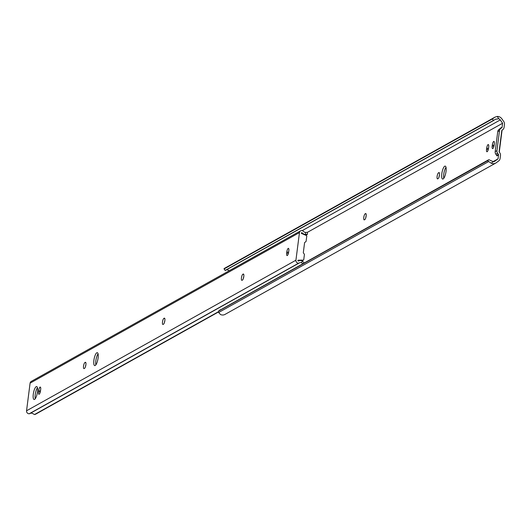 <?xml version="1.0" encoding="UTF-8"?>
<svg xmlns="http://www.w3.org/2000/svg" width="531" height="531" viewBox="0 0 531 531"><rect width="100%" height="100%" fill="white"/><g stroke="black" fill="none" stroke-linecap="round" stroke-linejoin="round"><path stroke-width="0.8" d="M443.106 178.947A6.591 1.892 -78.7 0 0 445.921 172.17A6.591 1.892 -78.7 0 0 445.217 166.11A6.591 1.892 -78.7 0 0 444.739 166.21A6.591 1.892 -78.7 0 0 441.925 172.987A6.591 1.892 -78.7 0 0 442.628 179.04A6.591 1.892 -78.7 0 0 443.106 178.947M493.711 141.445A3.126 0.896 -78.7 0 0 492.33 145.023L492.191 146.091A3.126 0.896 -78.7 0 0 492.576 148.6A3.126 0.896 -78.7 0 0 494.188 144.976L494.328 143.908A3.126 0.896 -78.7 0 0 493.943 141.399A3.126 0.896 -78.7 0 0 493.711 141.445M488.075 144.598A3.126 0.896 -78.7 0 0 486.688 148.176L486.549 149.244A3.126 0.896 -78.7 0 0 486.934 151.753A3.126 0.896 -78.7 0 0 488.547 148.129L488.686 147.054A3.126 0.896 -78.7 0 0 488.301 144.551A3.126 0.896 -78.7 0 0 488.075 144.598M365.726 217.936A3.126 0.896 101.3 0 1 366.164 215.878M443.803 178.263A6.591 1.892 101.3 0 1 446 167.278M439.044 176.956A3.126 0.896 101.3 0 1 439.482 174.898M487.325 160.893L488.885 159.751A4.162 1.513 53.8 0 1 490.259 160.402L493.339 161.65A3.305 3.073 60.8 0 0 494.985 161.092L498.038 158.862L498.549 154.866L496.77 155.862A0.697 0.644 -119.2 0 0 496.644 155.351L495.828 154.196A3.471 3.226 60.8 0 1 495.177 151.634L497.739 131.622A3.471 3.226 60.8 0 1 498.994 129.445L500.063 128.661A0.697 0.644 -119.2 0 0 500.315 128.23L502.087 127.234L502.598 123.245L500.262 119.933A3.305 3.073 60.8 0 0 498.828 118.758L495.536 119.243L493.418 120.444L492.376 118.977L494.952 117.159L497.202 116.455A5.383 5.011 -119.2 0 1 501.828 118.785L503.667 121.393A4.162 3.876 -119.2 0 1 504.45 124.466L504.065 127.453A3.471 3.226 -119.2 0 1 502.811 129.63L501.822 130.354L499.074 151.8L499.83 152.875A3.471 3.226 -119.2 0 1 500.481 155.43L500.102 158.424A4.162 3.876 -119.2 0 1 498.589 161.032L496.186 162.791A5.383 5.011 -119.2 0 1 495.708 163.097A5.383 5.011 -119.2 0 1 491.215 163.203L488.693 161.55A4.162 1.513 -126.2 0 0 487.325 160.893L218.599 311.106A4.162 1.513 -126.2 0 0 218.666 312.493L220.511 314.525A5.383 5.011 -119.2 0 0 225.005 314.418A5.383 5.011 -119.2 0 0 225.483 314.113M499.266 152.072L502.067 130.175M502.598 123.245L307.343 232.386M498.038 158.862L493.067 161.643M364.757 219.628A3.126 0.896 -78.7 0 0 366.091 216.422A3.126 0.896 -78.7 0 0 365.759 213.548A3.126 0.896 -78.7 0 0 365.527 213.595L365.175 213.794A3.126 0.896 -78.7 0 0 363.841 217.006A3.126 0.896 -78.7 0 0 364.173 219.874A3.126 0.896 -78.7 0 0 364.405 219.827L364.757 219.628M438.075 178.648A3.126 0.896 -78.7 0 0 439.402 175.436A3.126 0.896 -78.7 0 0 439.071 172.568A3.126 0.896 -78.7 0 0 438.845 172.615L438.493 172.814A3.126 0.896 -78.7 0 0 437.159 176.02A3.126 0.896 -78.7 0 0 437.491 178.894A3.126 0.896 -78.7 0 0 437.717 178.847L438.075 178.648M494.952 117.159L224.64 268.261L223.982 268.805L225.224 270.445M492.741 118.592L224.016 268.805M492.376 118.977L224.334 268.805M493.418 120.444L225.376 270.279M493.943 120.291L225.217 270.505M229.153 270.783A3.305 3.073 60.8 0 0 228.124 270.08L226.445 269.821M495.921 119.004L495.536 119.243M488.361 159.904L218.964 310.728L487.007 160.893M502.087 127.234A0.697 0.644 -119.2 0 1 501.835 127.672L500.773 128.449A3.471 3.226 60.8 0 0 499.512 130.626L496.95 150.638A3.471 3.226 60.8 0 0 497.6 153.2L498.417 154.355A0.697 0.644 -119.2 0 1 498.549 154.866M34.568 399.398A6.591 1.892 -78.7 0 0 37.376 392.621A6.591 1.892 -78.7 0 0 36.672 386.561A6.591 1.892 -78.7 0 0 36.194 386.661A6.591 1.892 -78.7 0 0 33.387 393.438A6.591 1.892 -78.7 0 0 34.084 399.491A6.591 1.892 -78.7 0 0 34.568 399.398M95.182 365.514A6.591 1.892 -78.7 0 0 97.989 358.737A6.591 1.892 -78.7 0 0 97.292 352.677A6.591 1.892 -78.7 0 0 96.815 352.776A6.591 1.892 -78.7 0 0 94 359.553A6.591 1.892 -78.7 0 0 94.704 365.607A6.591 1.892 -78.7 0 0 95.182 365.514M288.2 248.408A3.126 0.896 -78.7 0 0 286.813 251.979L286.68 253.055A3.126 0.896 -78.7 0 0 287.065 255.557A3.126 0.896 -78.7 0 0 288.678 251.933L288.818 250.864A3.126 0.896 -78.7 0 0 288.426 248.362A3.126 0.896 -78.7 0 0 288.2 248.408M40.057 387.119A3.126 0.896 -78.7 0 0 38.67 390.69L38.531 391.765A3.126 0.896 -78.7 0 0 38.916 394.267A3.126 0.896 -78.7 0 0 40.529 390.65L40.668 389.575A3.126 0.896 -78.7 0 0 40.283 387.072A3.126 0.896 -78.7 0 0 40.057 387.119M302.803 263.628L301.601 262.719L302.245 260.821A5.383 5.011 -119.2 0 0 298.462 261.026A0.418 0.385 60.8 0 1 297.884 260.575L297.931 260.197L303.267 260.117A0.558 0.518 60.8 0 0 303.752 259.672L304.402 254.568A0.558 0.518 60.8 0 0 304.296 254.157L303.433 252.935A0.558 0.518 -119.2 0 1 303.327 252.524L304.575 242.78A0.558 0.518 -119.2 0 1 304.781 242.428L305.909 241.605A0.558 0.518 60.8 0 0 306.108 241.253L306.765 236.149A0.558 0.518 60.8 0 0 306.414 235.538L301.369 233.381L301.416 233.003A0.418 0.385 60.8 0 1 302.079 232.804L301.396 233.189M163.88 318.394A3.126 0.896 -78.7 0 0 162.552 321.607A3.126 0.896 -78.7 0 0 162.884 324.474A3.126 0.896 -78.7 0 0 163.11 324.428L163.462 324.229A3.126 0.896 -78.7 0 0 164.796 321.023A3.126 0.896 -78.7 0 0 164.464 318.155A3.126 0.896 -78.7 0 0 164.238 318.202L163.88 318.394L164.802 318.58M242.84 274.261A3.126 0.896 -78.7 0 0 241.505 277.467A3.126 0.896 -78.7 0 0 241.837 280.341A3.126 0.896 -78.7 0 0 242.063 280.295L242.421 280.096A3.126 0.896 -78.7 0 0 243.749 276.883A3.126 0.896 -78.7 0 0 243.417 274.016A3.126 0.896 -78.7 0 0 243.191 274.062L242.84 274.261L243.756 274.447M84.927 362.534A3.126 0.896 -78.7 0 0 83.593 365.74A3.126 0.896 -78.7 0 0 83.925 368.614A3.126 0.896 -78.7 0 0 84.15 368.567L84.509 368.368A3.126 0.896 -78.7 0 0 85.843 365.155A3.126 0.896 -78.7 0 0 85.511 362.288A3.126 0.896 -78.7 0 0 85.279 362.334L84.927 362.534L85.843 362.719M299.072 263.064L29.789 413.589A1.387 1.294 -119.2 0 1 29.218 413.768A2.549 2.37 -119.2 0 1 26.55 410.788L30.088 383.156A2.549 2.37 -119.2 0 1 31.236 381.417L300.612 230.839A2.549 2.37 -119.2 0 1 302.743 230.793A1.387 1.294 -119.2 0 1 303.241 231.191A3.305 3.073 60.8 0 0 305.484 232.419L306.593 232.346M301.601 262.719A3.305 3.073 60.8 0 0 299.165 263.011A1.387 1.294 -119.2 0 1 298.595 263.19A2.549 2.37 -119.2 0 1 295.926 260.217L299.464 232.585A2.549 2.37 -119.2 0 1 300.612 230.839M30.035 413.457A3.305 3.073 60.8 0 1 32.232 413.297L34.522 414.545L35.458 414.286L218.54 311.943M218.52 311.69L34.522 414.545M303.845 262.586L303.613 263.044L303.845 262.586L302.245 260.821M37.455 387.73A6.591 1.892 -78.7 0 0 35.258 398.715M164.869 320.485A3.126 0.896 -78.7 0 0 164.431 322.536M98.076 353.845A6.591 1.892 -78.7 0 0 95.872 364.83M243.829 276.346A3.126 0.896 -78.7 0 0 243.39 278.403M85.916 364.618A3.126 0.896 -78.7 0 0 85.478 366.675M302.079 232.804A5.383 5.011 -119.2 0 0 305.617 234.476L307.469 234.297L305.75 235.253M297.884 260.555L303.267 260.117M303.009 260.263A0.558 0.518 -119.2 0 1 302.604 260.489M494.129 145.381L492.33 145.023M488.487 148.534L486.688 148.176M494.334 117.543L224.301 268.487M500.262 119.933L302.245 230.62M494.985 161.092L494.381 161.431M488.693 161.55L218.666 312.493M497.202 116.455L498.828 118.758M493.339 161.65L491.215 163.203M439.263 172.701L438.845 172.615M439.409 173L438.493 172.814M488.255 149.589L486.549 149.244M493.896 146.437L492.191 146.091M365.952 213.681L365.527 213.595M366.091 213.98L365.175 213.794M500.063 128.661L501.835 127.672M496.644 155.351L498.417 154.355M495.828 154.196L497.6 153.2M495.177 151.634L496.95 150.638M497.739 131.622L499.512 130.626M498.994 129.445L500.773 128.449M288.618 252.338L286.813 251.979M40.469 391.055L38.67 390.69M295.926 260.217L26.55 410.788M299.464 232.585L30.088 383.156M298.595 263.19L29.218 413.768M305.617 234.476L305.484 232.419M40.237 392.104L38.531 391.765M85.697 362.421L85.279 362.334M243.61 274.149L243.191 274.062M288.386 253.393L286.68 253.055M164.656 318.281L164.238 318.202M495.708 163.097L225.005 314.418M218.905 310.768L220.265 309.772M225.184 270.505L223.982 268.805M299.119 263.044L29.743 413.616M307.469 234.29L307.33 232.193M303.672 263.144L303.798 262.765M302.836 260.429L303.5 260.057"/></g></svg>
